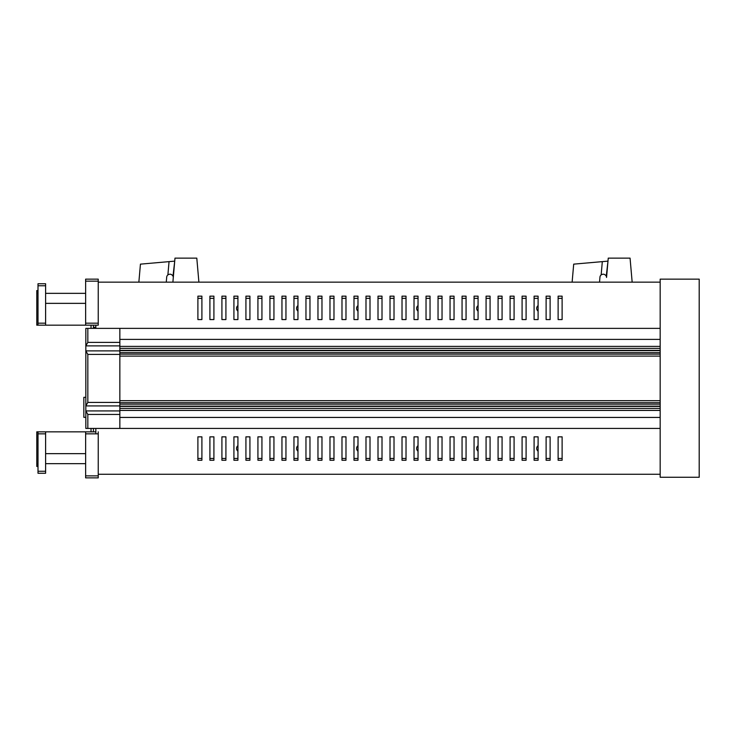<?xml version="1.0" encoding="UTF-8"?>
<svg xmlns="http://www.w3.org/2000/svg" width="736" height="736" viewBox="0 0 736 736"><rect width="100%" height="100%" fill="white"/><g stroke="black" fill="none" stroke-linecap="round" stroke-linejoin="round"><path stroke-width="1.1" d="M562.12 296.157L558.118 296.157L562.12 296.157L558.118 296.157L558.118 319.571L562.12 319.571L562.12 296.157L562.12 298.356L558.118 298.356M550.114 296.157L546.112 296.157L550.114 296.157L550.114 298.356L550.114 296.157L546.112 296.157L546.112 319.571L550.114 319.571L550.114 296.157M538.099 296.157L534.097 296.157L538.099 296.157L534.097 296.157L534.097 319.571L538.099 319.571L538.099 296.157L538.099 298.356L534.097 298.356L534.097 296.157M526.093 296.157L522.091 296.157L526.093 296.157L526.093 298.356L526.093 296.157L522.091 296.157L522.091 319.571L526.093 319.571L526.093 296.157M514.087 296.157L510.085 296.157L514.087 296.157L510.085 296.157L510.085 319.571L514.087 319.571L514.087 296.157L514.087 298.356L510.085 298.356L510.085 296.157M502.081 296.157L498.079 296.157L502.081 296.157L502.081 298.356L502.081 296.157L498.079 296.157L498.079 319.571L502.081 319.571L502.081 296.157M490.075 296.157L486.073 296.157L490.075 296.157L490.075 298.356L490.075 296.157L486.073 296.157L486.073 319.571L490.075 319.571L490.075 296.157M478.069 296.157L474.067 296.157L478.069 296.157L474.067 296.157L474.067 319.571L478.069 319.571L478.069 296.157L478.069 298.356L474.067 298.356M466.063 296.157L462.061 296.157L466.063 296.157L466.063 298.356L466.063 296.157L462.061 296.157L462.061 319.571L466.063 319.571L466.063 296.157M442.042 296.157L438.04 296.157L442.042 296.157L442.042 298.356L442.042 296.157L438.04 296.157L438.04 319.571L442.042 319.571L442.042 296.157M430.036 296.157L426.034 296.157L430.036 296.157L430.036 298.356L430.036 296.157L426.034 296.157L426.034 319.571L430.036 319.571L430.036 296.157M414.028 296.157L414.028 319.571L418.03 319.571L418.03 296.157L414.028 296.157L418.03 296.157L418.03 298.356L414.028 298.356M406.024 296.157L402.022 296.157L406.024 296.157L406.024 298.356L406.024 296.157L402.022 296.157L402.022 319.571L406.024 319.571L406.024 296.157M394.018 296.157L390.016 296.157L394.018 296.157L390.016 296.157L390.016 319.571L394.018 319.571L394.018 296.157L394.018 298.356L390.016 298.356L390.016 296.157M382.012 296.157L378.01 296.157L382.012 296.157L382.012 298.356L382.012 296.157L378.01 296.157L378.01 319.571L382.012 319.571L382.012 296.157M370.006 296.157L365.994 296.157L370.006 296.157L370.006 298.356L370.006 296.157L365.994 296.157L365.994 319.571L370.006 319.571L370.006 296.157M357.99 296.157L353.988 296.157L357.99 296.157L353.988 296.157L353.988 319.571L357.99 319.571L357.99 296.157L357.99 298.356L353.988 298.356M345.984 296.157L341.982 296.157L345.984 296.157L345.984 298.356L345.984 296.157L341.982 296.157L341.982 319.571L345.984 319.571L345.984 296.157M333.978 296.157L329.976 296.157L333.978 296.157L329.976 296.157L329.976 319.571L333.978 319.571L333.978 296.157L333.978 298.356L329.976 298.356L329.976 296.157M321.972 296.157L317.97 296.157L321.972 296.157L321.972 298.356L321.972 296.157L317.97 296.157L317.97 319.571L321.972 319.571L321.972 296.157M309.966 296.157L305.964 296.157L309.966 296.157L309.966 298.356L309.966 296.157L305.964 296.157L305.964 319.571L309.966 319.571L309.966 296.157M297.96 296.157L293.958 296.157L297.96 296.157L293.958 296.157L293.958 319.571L297.96 319.571L297.96 296.157L297.96 298.356L293.958 298.356M285.954 296.157L281.952 296.157L285.954 296.157L285.954 298.356L285.954 296.157L281.952 296.157L281.952 319.571L285.954 319.571L285.954 296.157M273.939 296.157L269.937 296.157L273.939 296.157L269.937 296.157L269.937 319.571L273.939 319.571L273.939 296.157L273.939 298.356L269.937 298.356L269.937 296.157M261.933 296.157L257.931 296.157L261.933 296.157L261.933 298.356L261.933 296.157L257.931 296.157L257.931 319.571L261.933 319.571L261.933 296.157M237.921 296.157L233.919 296.157L237.921 296.157L237.921 298.356L237.921 296.157L233.919 296.157L233.919 319.571L237.921 319.571L237.921 296.157M225.915 298.356L225.915 296.157L225.915 298.356L221.913 298.356L221.913 296.157L221.913 319.571L225.915 319.571L225.915 296.157L221.913 296.157M454.048 319.571L454.048 296.157L450.046 296.157L450.046 319.571L454.048 319.571M249.927 319.571L249.927 296.157L245.925 296.157L245.925 319.571L249.927 319.571M98.238 282.146L660.174 282.146M201.903 296.157L197.901 296.157L197.901 319.571L201.903 319.571L201.903 296.157L201.903 298.356L201.903 296.157L197.901 296.157L197.901 298.356L197.901 296.157L201.903 296.157M213.909 296.157L209.907 296.157L209.907 319.571L213.909 319.571L213.909 296.157L209.907 296.157L209.907 298.356L209.907 296.157L213.909 296.157L213.909 298.356L209.907 298.356M95.836 328.376L95.836 325.174M245.925 296.157L245.925 298.356L249.927 298.356L249.927 296.157L245.925 296.157M305.964 296.157L305.964 298.356L309.966 298.356M365.994 296.157L365.994 298.356L370.006 298.356M426.034 296.157L426.034 298.356L430.036 298.356M450.046 296.157L450.046 298.356L454.048 298.356L454.048 296.157L450.046 296.157M157.67 406.419L660.174 406.134L119.848 406.134M119.848 328.376L87.832 328.376L87.832 342.387L119.848 342.387L119.848 328.376L660.174 328.376M87.832 328.376L85.827 328.376L85.827 345.883L87.832 342.387M87.832 354.393L119.848 354.393L119.848 350.888L85.827 350.888L85.827 405.922L87.832 402.417L87.832 354.393L85.827 350.888L85.827 345.883L119.848 345.883L119.848 342.387M87.832 402.417L119.848 402.417L119.848 405.922L85.827 405.922L85.827 410.927L119.848 410.927L119.848 414.432L87.832 414.432L87.832 428.435L85.827 428.435L85.827 410.927L87.832 414.432M119.848 405.922L119.848 408.425L119.848 406.419L660.174 406.419M87.832 428.435L119.848 428.435L119.848 414.432M119.848 350.888L119.848 346.389L660.174 346.389M538.099 445.694A3.404 3.404 0 0 0 538.099 451.196L538.099 445.694M478.069 445.694A3.404 3.404 0 0 0 478.069 451.196L478.069 445.694M418.03 445.694A3.404 3.404 0 0 0 418.03 451.196L418.03 445.694M357.99 445.694A3.404 3.404 0 0 0 357.99 451.196L357.99 445.694M297.96 445.694A3.404 3.404 0 0 0 297.96 451.196L297.96 445.694M237.921 445.694A3.404 3.404 0 0 0 237.921 451.196L237.921 445.694L237.921 451.196M197.901 458.454L201.903 458.454L201.903 460.258L197.901 460.258L197.901 436.844L201.903 436.844L201.903 460.258L197.901 460.258L197.901 458.454L197.901 460.258L201.903 460.258L201.903 458.454M209.907 458.454L213.909 458.454L213.909 460.258L209.907 460.258L209.907 436.844L213.909 436.844L213.909 460.258L209.907 460.258L209.907 458.454L209.907 460.258L213.909 460.258M221.913 458.454L225.915 458.454L225.915 460.258L221.913 460.258L221.913 436.844L225.915 436.844L225.915 460.258L221.913 460.258L221.913 458.454M233.919 458.454L237.921 458.454L237.921 460.258L233.919 460.258L233.919 436.844L237.921 436.844L237.921 460.258L233.919 460.258L237.921 460.258L237.921 458.454M245.925 458.454L249.927 458.454L249.927 460.258L245.925 460.258L245.925 436.844L249.927 436.844L249.927 460.258L245.925 460.258L245.925 458.454M257.931 458.454L261.933 458.454L261.933 460.258L257.931 460.258L257.931 436.844L261.933 436.844L261.933 460.258L257.931 460.258L261.933 460.258L261.933 458.454M269.937 458.454L273.939 458.454L273.939 460.258L269.937 460.258L269.937 436.844L273.939 436.844L273.939 460.258L269.937 460.258L269.937 458.454M281.952 458.454L285.954 458.454L285.954 460.258L281.952 460.258L281.952 436.844L285.954 436.844L285.954 460.258L281.952 460.258L285.954 460.258L285.954 458.454M293.958 458.454L297.96 458.454L297.96 460.258L293.958 460.258L293.958 436.844L297.96 436.844L297.96 460.258L293.958 460.258L297.96 460.258M305.964 458.454L309.966 458.454L309.966 460.258L305.964 460.258L305.964 436.844L309.966 436.844L309.966 460.258L305.964 460.258L305.964 458.454M317.97 458.454L321.972 458.454L321.972 460.258L317.97 460.258L317.97 436.844L321.972 436.844L321.972 460.258L317.97 460.258L321.972 460.258L321.972 458.454M329.976 458.454L333.978 458.454L333.978 460.258L329.976 460.258L329.976 436.844L333.978 436.844L333.978 460.258L329.976 460.258L329.976 458.454M341.982 458.454L345.984 458.454L345.984 460.258L341.982 460.258L341.982 436.844L345.984 436.844L345.984 460.258L341.982 460.258L345.984 460.258L345.984 458.454M353.988 458.454L357.99 458.454L357.99 460.258L353.988 460.258L353.988 436.844L357.99 436.844L357.99 460.258L353.988 460.258L357.99 460.258M365.994 458.454L370.006 458.454L370.006 460.258L365.994 460.258L365.994 436.844L370.006 436.844L370.006 460.258L365.994 460.258L365.994 458.454M378.01 458.454L382.012 458.454L382.012 460.258L378.01 460.258L378.01 436.844L382.012 436.844L382.012 460.258L378.01 460.258L382.012 460.258L382.012 458.454M390.016 458.454L394.018 458.454L394.018 460.258L390.016 460.258L390.016 436.844L394.018 436.844L394.018 460.258L390.016 460.258L390.016 458.454M402.022 458.454L406.024 458.454L406.024 460.258L402.022 460.258L402.022 436.844L406.024 436.844L406.024 460.258L402.022 460.258L406.024 460.258L406.024 458.454M414.028 458.454L418.03 458.454L418.03 460.258L414.028 460.258L414.028 436.844L418.03 436.844L418.03 460.258L414.028 460.258M426.034 458.454L430.036 458.454L430.036 460.258L426.034 460.258L426.034 436.844L430.036 436.844L430.036 460.258L426.034 460.258L426.034 458.454M438.04 458.454L442.042 458.454L442.042 460.258L438.04 460.258L438.04 436.844L442.042 436.844L442.042 460.258L438.04 460.258L442.042 460.258L442.042 458.454M450.046 458.454L454.048 458.454L454.048 460.258L450.046 460.258L450.046 436.844L454.048 436.844L454.048 460.258L450.046 460.258L450.046 458.454M462.061 458.454L466.063 458.454L466.063 460.258L462.061 460.258L462.061 436.844L466.063 436.844L466.063 460.258L462.061 460.258L466.063 460.258L466.063 458.454M474.067 458.454L478.069 458.454L478.069 460.258L474.067 460.258L474.067 436.844L478.069 436.844L478.069 460.258L474.067 460.258L478.069 460.258M486.073 458.454L490.075 458.454L490.075 460.258L486.073 460.258L486.073 436.844L490.075 436.844L490.075 460.258L486.073 460.258L490.075 460.258L490.075 458.454M498.079 458.454L502.081 458.454L502.081 460.258L498.079 460.258L498.079 436.844L502.081 436.844L502.081 460.258L498.079 460.258L502.081 460.258L502.081 458.454M510.085 458.454L514.087 458.454L514.087 460.258L510.085 460.258L510.085 436.844L514.087 436.844L514.087 460.258L510.085 460.258L510.085 458.454M522.091 458.454L526.093 458.454L526.093 460.258L522.091 460.258L522.091 436.844L526.093 436.844L526.093 460.258L522.091 460.258L526.093 460.258L526.093 458.454M534.097 458.454L538.099 458.454L538.099 460.258L534.097 460.258L534.097 436.844L538.099 436.844L538.099 460.258L534.097 460.258L534.097 458.454M546.112 458.454L550.114 458.454L550.114 460.258L546.112 460.258L546.112 436.844L550.114 436.844L550.114 460.258L546.112 460.258L550.114 460.258L550.114 458.454M558.118 458.454L562.12 458.454L562.12 460.258L558.118 460.258L558.118 436.844L562.12 436.844L562.12 460.258L558.118 460.258L562.12 460.258M478.069 311.116A3.404 3.404 0 0 1 478.069 305.615M357.99 311.116A3.404 3.404 0 0 1 357.99 305.615M237.921 311.116A3.404 3.404 0 0 1 237.921 305.615M297.96 311.116A3.404 3.404 0 0 1 297.96 305.615M418.03 311.116A3.404 3.404 0 0 1 418.03 305.615M538.099 311.116A3.404 3.404 0 0 1 538.099 305.615M197.901 298.356L201.903 298.356M233.919 298.356L237.921 298.356M257.931 298.356L261.933 298.356M281.952 298.356L285.954 298.356M317.97 298.356L321.972 298.356M341.982 298.356L345.984 298.356M378.01 298.356L382.012 298.356M402.022 298.356L406.024 298.356M438.04 298.356L442.042 298.356M462.061 298.356L466.063 298.356M486.073 298.356L490.075 298.356M498.079 298.356L502.081 298.356M522.091 298.356L526.093 298.356M546.112 298.356L550.114 298.356M119.848 339.379L660.174 339.379M660.174 350.391L119.848 350.391L119.848 348.386L660.174 348.386M119.848 428.435L660.174 428.435M119.848 417.432L660.174 417.432M660.174 408.425L119.848 408.425L119.848 410.421L660.174 410.421M660.174 477.268L660.174 279.146L699.2 279.146L699.2 477.268L660.174 477.268M119.848 350.676L660.174 350.676M660.174 356.104L119.848 356.104L119.848 354.126L660.174 354.126M119.848 356.104L119.848 400.706L660.174 400.706M660.174 402.684L119.848 402.684L119.848 400.706M430.036 458.454L430.036 460.258L426.034 460.258M370.006 458.454L370.006 460.258L365.994 460.258M309.966 458.454L309.966 460.258L305.964 460.258M225.915 458.454L225.915 460.258L221.913 460.258M538.099 460.258L534.097 460.258M514.087 460.258L510.085 460.258M394.018 460.258L390.016 460.258M333.978 460.258L329.976 460.258M273.939 460.258L269.937 460.258M95.836 433.835L95.836 428.435M98.238 474.26L660.174 474.26M607.982 261.133L606.271 276.129A3.303 3.303 0 0 1 606.547 277.444L608.249 258.134L630.062 258.134L632.16 282.146M599.536 282.146L599.941 277.444A3.303 3.303 0 0 1 601.156 274.887L602.315 261.63L573.703 264.141L572.12 282.146M602.315 261.63L607.577 261.17M606.271 276.129C604.9 274.086 603.189 273.672 601.156 274.887M172.886 282.146L174.984 258.134L196.797 258.134L198.895 282.146M166.281 282.146L166.676 277.444A3.303 3.303 0 0 1 167.891 274.887L169.05 261.63L174.717 261.133L173.006 276.129A3.303 3.303 0 0 1 173.282 277.444A3.303 3.303 0 0 0 173.006 276.129L174.11 268.143M169.05 261.63L140.438 264.141L138.865 282.146M173.006 276.129C171.635 274.086 169.933 273.672 167.891 274.887M85.634 475.861L98.238 475.861L98.238 477.866L85.634 477.866L85.634 431.839L45.604 431.839L45.604 473.266L38.005 473.266L38.005 431.839L36.8 431.839L36.8 466.458L38.005 466.458M38.005 463.625L36.8 463.625M38.005 431.839L45.604 431.839M85.634 463.662L45.604 463.662M98.238 431.839L98.238 433.835L85.634 433.835M85.634 431.839L95.836 431.839M98.238 475.861L98.238 433.835M85.634 281.152L85.634 279.146L98.238 279.146L98.238 281.152L85.634 281.152L85.634 323.168L98.238 323.168L98.238 325.174L85.634 325.174L85.634 323.168M85.634 293.351L45.604 293.351M38.005 293.379L36.8 293.379L36.8 325.174L38.005 325.174L38.005 283.746L45.604 283.746L45.604 325.174L38.005 325.174M38.005 290.554L36.8 290.554L36.8 293.379M45.604 325.174L85.634 325.174M98.238 323.168L98.238 281.152M85.827 397.32L83.83 397.32L83.83 417.33L85.827 417.33M93.831 328.376L93.831 327.272L95.836 327.272M660.174 352.654L119.848 352.654M119.848 404.156L660.174 404.156M85.634 453.652L45.604 453.652M38.005 471.261L45.604 471.261M45.604 433.835L38.005 433.835M38.005 323.168L45.604 323.168M45.604 285.752L38.005 285.752M85.634 303.361L45.604 303.361M91.034 325.174L91.034 328.376M91.034 428.435L91.034 431.839M93.435 431.839L93.435 428.435M93.435 328.376L93.435 325.174L93.435 328.376"/></g></svg>
